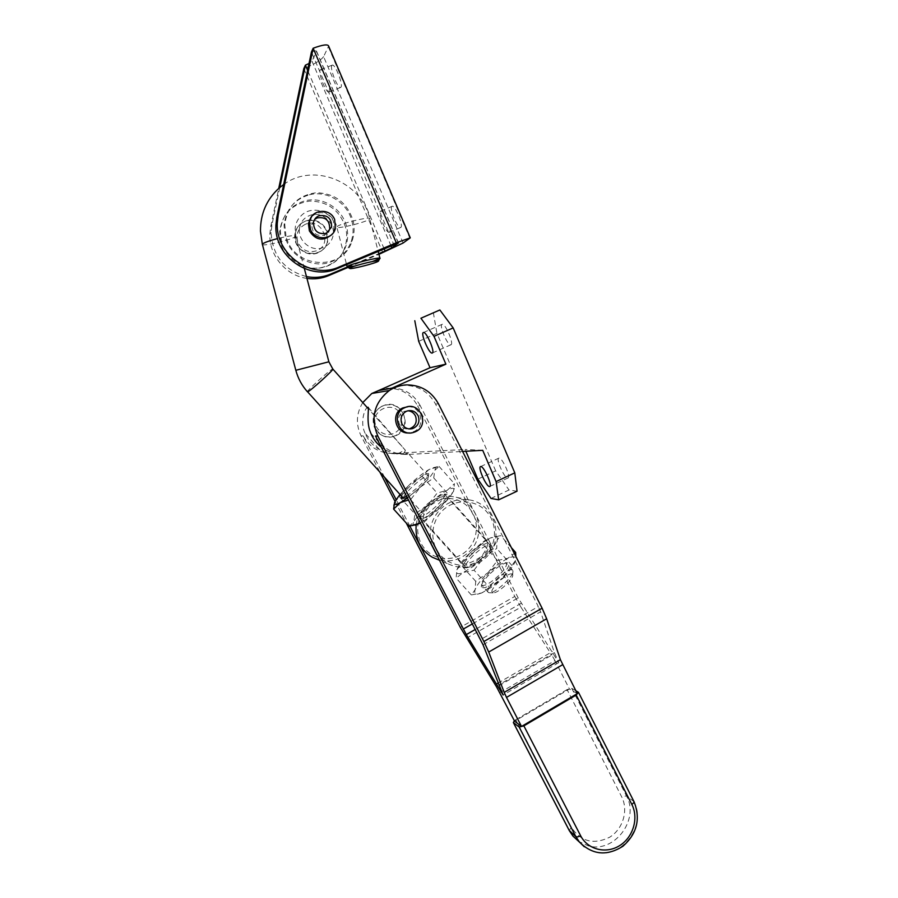 <?xml version="1.0" encoding="UTF-8"?>
<svg xmlns="http://www.w3.org/2000/svg" width="898" height="898" viewBox="0 0 898 898"><rect width="100%" height="100%" fill="white"/><g stroke="black" fill="none" stroke-linecap="round" stroke-linejoin="round"><path stroke-width="0.67" stroke-dasharray="4.49 3.37" d="M281.523 242.056L280.322 230.752C282.107 215.183 290.357 205.193 305.084 200.77C322.427 196.235 342.071 208.381 346.471 226.105C348.301 233.143 348.042 240.013 345.685 246.726C341.554 257.277 334.056 264.091 323.19 267.144C306.016 271.87 286.069 259.982 281.523 242.056M280.838 242.954L279.637 231.706C282.174 213.87 292.22 203.655 309.776 201.04C327.546 201.354 339.455 210.031 345.494 227.071C347.324 234.075 347.066 240.911 344.709 247.59C335.65 277.448 288.034 274.373 280.838 242.954M309.428 194.776C327.209 190.129 347.335 202.611 351.836 220.807C353.722 228.013 353.453 235.063 351.039 241.944C346.796 252.776 339.118 259.747 327.972 262.878C310.371 267.716 289.931 255.503 285.261 237.106L284.037 225.499C285.867 209.526 294.331 199.289 309.428 194.776M285.991 236.152L284.756 224.489C287.382 206.024 297.777 195.45 315.939 192.756C334.325 193.115 346.639 202.117 352.88 219.774C354.766 227.026 354.497 234.109 352.072 241.023C342.688 271.926 293.433 268.704 285.991 236.152M391.865 206.428C389.103 208.201 397.466 228.586 400.508 227.553L400.811 227.418C403.707 225.948 395.277 205.193 392.202 206.271L391.865 206.428M389.418 232.212L389.126 232.346C386.185 233.334 377.777 212.927 380.426 211.198L380.752 211.041C383.715 210.02 392.202 230.786 389.418 232.212M331.811 65.532C329.712 68.551 337.626 88.52 340.499 87.51L341.016 87.128C343.238 84.423 335.246 64.061 332.35 65.105L331.811 65.532M329.353 91.742L328.859 92.112C326.086 93.078 318.116 73.108 320.103 70.123L320.62 69.696C323.415 68.697 331.474 89.07 329.353 91.742M309.35 220.066C301.447 221.402 296.71 226.049 295.161 234.008L296.475 243.156C301.986 257.445 324.313 256.491 327.647 241.944L326.827 230.505C323.314 223.445 317.69 219.954 309.978 220.01M314.637 219.46L311.741 224.702C312.145 233.143 316.41 236.634 324.537 235.197L328.354 232.111M311.673 216.553L316.029 213.533C323.639 211.277 329.42 213.746 333.371 220.93L334.078 229.765L331.474 234.805M279.783 187.469L271.982 224.691L271.095 232.425C272.442 255.672 284.228 270.399 306.465 276.584M347.346 266.998L378.765 253.696M306.936 278.391C286.181 275.776 268.985 255.515 269.838 234.299L270.725 226.633L278.75 188.322M403.112 243.021L323.594 56.641L328.634 46.079M323.594 56.641C320.945 60.256 314.356 64.252 303.816 68.607L382.817 252.686M398.297 242.92L316.545 51.534L311.999 61.165L309.035 63.466M316.545 51.534L316.601 51.276C316.332 50.58 314.603 50.827 311.438 51.994L393.818 244.615M348.042 267.413L378.922 254.336M507.628 478.028L507.864 478.028C511.389 477.994 502.554 457.812 499.131 458.092L498.94 458.103C495.471 458.204 504.126 478.062 507.628 478.028M450.841 344.81C454.343 344.439 445.43 323.19 442.22 324.279L442.108 324.313C438.752 324.975 447.586 345.865 450.774 344.821L450.841 344.81M397.96 453.737L405.11 449.932C405.694 450.302 404.987 451.705 403 454.119L408.107 453.501L397.724 453.748C391.438 454.062 385.5 452.76 379.888 449.831L379.607 449.674C372.939 445.868 368.079 440.379 365.037 433.206L379.607 449.674M365.037 433.206L364.723 432.432C360.334 422.958 364.072 409.645 367.248 407.557M381.223 447.069L385.747 450.078L370.818 433.195M385.747 450.078L386.028 450.235C391.966 453.254 397.567 454.556 402.82 454.141L403 454.119M400.733 385.646L403.92 385.354C418.019 385.377 428.559 391.618 435.541 404.078L459.664 451.604L407.4 454.489C393.313 454.657 382.683 448.506 375.51 436.013M384.636 477.399L363.14 435.878C369.954 447.72 380.056 453.569 393.447 453.411L443.152 450.673L420.185 405.582L417.637 405.84C411.048 394.132 401.103 388.273 387.824 388.25L381.953 389.07M362.781 402.562C356.259 413.338 355.687 424.428 361.086 435.856L379.865 472.112M420.185 405.582C413.54 393.773 403.516 387.857 390.114 387.846L378.664 390.54M488.635 592.624L488.4 592.489C483.438 589.761 507.089 567.39 512.174 569.972L512.971 570.836C515.025 575.158 494.787 593.915 489.275 592.77L488.635 592.624M511.983 574.024C507.628 571.802 487.592 591.064 492.575 592.702L493.103 592.837C497.683 593.769 514.318 578.357 512.635 574.742L511.983 574.024M347.245 266.942L348.143 267.02M355.271 265.931L372.434 261.509M466.107 567.637L466.578 567.738C470.058 567.48 475.278 564.169 482.226 557.804C488.041 552.057 490.802 547.993 490.533 545.636L489.837 544.963C486.525 544.828 481.193 548.106 473.863 554.796C467.274 561.351 464.625 565.594 465.894 567.514L466.107 567.637M444.398 494.113L444.667 494.214C445.666 495.73 442.793 499.771 436.058 506.349C428.425 513.274 423.16 516.765 420.298 516.821L419.882 516.496C419.613 514.532 422.565 510.558 428.75 504.564C436.035 497.941 441.221 494.45 444.308 494.102L444.398 494.113M484.594 556.76C496.875 545.176 497.896 524.185 486.75 511.815C475.794 499.277 455.219 498.446 442.894 510.244C430.4 521.85 429.412 543.167 440.772 555.514C451.941 568.041 472.483 568.524 484.594 556.76M436.338 553.785L447.215 563.484C460.966 569.994 473.695 568.198 485.425 558.096C505.574 540.383 495.112 503.026 468.902 499.849C458.407 498.379 449.101 501.286 441.008 508.56C430.838 519.1 427.83 531.38 431.994 545.389M474.021 570.163L483.786 557.512L481.541 556.715C487.962 550.362 491.026 545.894 490.712 543.301C488.231 541.326 482.103 544.704 472.348 553.426L470.249 552.674L490.039 538.093L480.598 543.952L470.249 552.674C463.2 559.499 458.766 565.168 456.947 569.68L456.521 571.656C456.577 574.114 458.867 574.372 463.402 572.419L473.033 566.571L483.786 557.512C491.116 550.373 495.561 544.603 497.122 540.192C497.896 537.532 497.021 536.331 494.506 536.611L490.039 538.093L500.635 535.59L497.122 540.192L496.706 548.454L483.786 557.512L481.541 556.715C473.863 563.742 468.116 567.401 464.288 567.693C461.538 566.357 464.232 561.609 472.348 553.426L470.249 552.674L456.947 569.68L456.117 578.121L463.402 572.419L474.021 570.163L489.466 587.314L502.341 578.211L491.599 587.191L481.889 592.893L489.466 587.314M439.571 508.201L437.595 507.718C427.998 516.305 422.049 520.032 419.725 518.887C419.433 516.698 422.689 512.309 429.502 505.72L427.65 505.26C434.935 498.48 441.49 493.462 447.294 490.196C451.447 487.984 453.681 487.693 454.006 489.32L453.58 491.341L448.686 498.626L439.571 508.201L453.58 491.341L454.444 483.696L447.294 490.196L437.169 493.103L427.65 505.26L414.977 513.982L413.709 521.828L418.782 514.532L427.65 505.26L429.502 505.72C437.517 498.424 443.242 494.574 446.654 494.192C448.63 495.314 445.61 499.827 437.595 507.718L439.571 508.201C432.533 514.767 426.157 519.706 420.444 523.018L426.404 517.282L439.571 508.201M437.348 507.651C430.153 516.44 425.686 521.199 423.957 521.94C421.69 518.921 423.609 513.533 429.738 505.776C438.415 499.86 444.88 497.436 449.123 498.48L437.348 507.651M416.167 524.993C417.256 517.102 420.646 510.423 426.337 504.934C434.06 498.02 442.927 495.258 452.951 496.661C477.972 499.703 487.984 535.287 468.756 552.147C459.776 560.161 449.561 562.664 438.123 559.667M472.617 553.527L461.213 563.248C465.209 565.044 471.888 562.833 481.261 556.614C487.3 548.835 489.017 543.301 486.424 540.012L486.065 539.833C483.764 540.933 479.285 545.501 472.617 553.527M427.235 506.315C438.954 495.135 458.53 495.932 468.969 507.841C479.588 519.594 478.634 539.518 466.949 550.508C455.409 561.665 435.856 561.183 425.225 549.284C414.427 537.554 415.359 517.327 427.235 506.315M403.808 498.536L403.909 498.558C406.772 498.199 411.958 494.63 419.456 487.827C425.787 481.721 428.806 477.803 428.481 476.075L428.043 475.817C425.147 476.187 419.972 479.745 412.53 486.503C405.761 493.036 402.798 497.021 403.64 498.469L403.808 498.536M368.303 407.479L405.11 449.943L368.472 408.938M394.581 502.442L409.32 484.864L400.014 494.461M407.49 497.93L420.533 486.974L429.76 477.444L434.834 470.316C435.721 468.374 435.474 467.42 434.093 467.476L428.896 469.587C423.183 472.977 416.65 478.073 409.32 484.864L422.026 476.176L428.896 469.587L439.077 466.432L434.834 470.316L433.734 477.927L420.533 486.974L410.554 499.692L408.545 499.973M406.626 496.257L418.67 486.626C425.674 479.869 428.997 475.558 428.638 473.661C426.281 472.932 420.421 476.771 411.06 485.189C406.289 489.702 403.112 493.35 401.518 496.123M505.776 562.81L506.113 562.979C507.527 564.965 504.957 569.253 498.412 575.854C490.88 582.701 485.47 585.911 482.181 585.462L481.519 584.71C481.283 582.14 484.011 578.054 489.691 572.419C496.437 566.211 501.645 562.979 505.305 562.709L505.776 562.81M515.62 552.427L507.987 558.208L497.458 560.487L488.13 572.587L498.457 563.91L507.987 558.208C513.106 556.03 515.654 556.446 515.62 559.476L515.396 560.7C513.97 565.224 509.626 571.061 502.341 578.211L515.396 560.7L515.879 556.513M490.342 573.452C497.773 566.616 503.509 563.057 507.55 562.765C510.681 564.056 508.156 568.894 499.984 577.268C489.994 586.17 483.786 589.414 481.339 587.011C481.081 584.171 484.078 579.659 490.342 573.452M514.352 720.724L515.755 719.747L571.454 827.428C580.961 841.673 593.679 844.939 609.585 837.262C622.999 829.146 628.634 810.265 621.685 796.852L567.087 689.608L571.768 688.373L626.445 795.886L621.685 796.852M395.962 435.642C414.921 427.942 401.451 396.815 382.986 405.885L382.391 406.165C365.688 413.54 375.364 441.468 392.897 436.664L395.962 435.642M407.939 410.756L403.898 411.452C399.049 414.158 397.488 418.199 399.206 423.575C401.26 427.583 404.482 429.356 408.871 428.907M407.849 406.738C420.926 405.728 426.067 425.843 414.214 431.455L409.185 432.903M567.087 689.608L515.755 719.747M575.809 690.742L571.768 688.373M577.279 693.626L569.422 688.99L514.599 721.184M409.926 526.228L396.108 499.535M395.03 501.376L406.244 523.018M481.889 592.893L478.331 593.982C475.21 594.375 474.133 592.972 475.098 589.761C476.782 585.137 481.126 579.412 488.13 572.587L475.727 581.32L475.098 589.761L471.338 594.936L481.889 592.893M471.338 594.936L456.117 578.121M512.028 565.617L496.706 548.454M511.411 547.701L500.635 535.59M475.727 581.32L460.842 564.82M497.458 560.487L482.686 543.975M415.28 525.218L414.797 525.285C412.979 525.386 412.62 524.23 413.709 521.828L409.219 526.307M399.722 497.065L414.977 513.982M422.026 476.176L437.169 493.103M439.077 466.432L454.444 483.696M410.554 499.692L426.404 517.282M433.734 477.927L449.46 495.539M483.023 644.775L540.585 611.819L554.403 652.633L558.747 662.634L518.146 597.877L443.152 450.673L465.119 449.471L465.882 451.256M482.731 450.325L465.119 449.471M462.593 451.436L459.664 451.604L538.317 606.565L480.621 639.544M540.585 611.819L538.317 606.565M558.747 662.634L503.138 695.007M499.838 692.65L554.975 660.591L569.422 688.99M417.637 405.84L514.79 596.429L460.315 627.388M554.975 660.591L551.821 655.102L496.684 687.105M466.455 638.231L520.952 607.149L551.821 655.102M520.952 607.149L514.79 596.429M517.046 491.206L509.009 489.994L491.004 498.435M477.859 479.139L495.662 470.866L509.009 489.994M495.662 470.866L436.922 333.338L418.692 341.352M433.341 312.627L436.922 333.338M309.866 220.403C317.477 220.414 323.022 223.916 326.479 230.887L327.299 242.303C325.806 247.186 322.752 250.665 318.139 252.72C308.553 255.638 301.234 252.562 296.183 243.504L294.87 234.378C295.857 228.339 299.101 224.073 304.568 221.593L309.193 220.448M305.275 224.32C297.81 228.361 295.442 234.558 298.158 242.909C302.446 250.587 308.665 253.202 316.792 250.733C333.506 244.492 321.54 216.867 305.275 224.32M384.108 248.712L307.599 70.313M270.725 226.633L271.982 224.691M311.999 61.165L391.023 245.794M328.421 46.909L409.87 238.195M307.486 391.831C305.174 392.157 330.15 369.493 332.619 369.022L332.866 369.089M295.835 370.29L328.87 361.748M262.418 244.559C263.911 246.512 294.23 239.025 295.745 236.342L295.835 236.185C295.139 234.995 289.066 235.781 277.617 238.542M336.952 226.711C339.163 223.714 371.929 215.823 369.774 218.798L369.538 219.09C366.766 222.176 334.875 229.832 336.784 226.936L336.952 226.711M438.426 403.786L435.541 404.078M361.086 435.856L363.14 435.878M397.724 453.748L393.447 453.411M407.4 454.489L402.82 454.141M584.295 846.78L595.004 851.989C621.214 859.958 647.436 825.374 633.741 801.285L578.334 692.223M634.022 801.667L626.445 795.886C639.96 819.638 614.086 853.695 588.246 845.815L578.772 841.471M569.152 830.347L571.454 827.428M403.561 414.27C406.592 423.643 403.898 430.771 395.49 435.642L392.437 436.664C384.31 437.876 378.316 434.778 374.432 427.369C371.413 418.266 373.916 411.217 381.942 406.21L382.537 405.93C391.775 402.888 398.779 405.671 403.561 414.27M376.195 426.393C380.292 433.7 386.252 436.046 394.065 433.42C401.193 429.289 403.483 423.239 400.912 415.28C394.503 398.824 368.517 410.42 376.195 426.393M554.403 652.633L498.547 685.039M521.244 603.276L475.39 629.408M472.505 623.829L518.146 597.877M497.84 683.21L552.382 651.578M299.449 228.608C300.549 221.548 304.534 216.979 311.393 214.914C323.707 211.378 336.548 225.162 332.788 236.791C331.093 242.617 327.287 246.4 321.372 248.129C310.079 251.44 297.586 239.856 299.449 228.608M280.322 230.752L279.637 231.706M284.756 224.489L284.037 225.499M400.508 227.553L389.126 232.346M340.499 87.51L328.859 92.112M295.161 234.008L294.87 234.378C292.703 246.815 306.925 257.973 318.083 252.742C322.719 250.688 325.783 247.197 327.299 242.303L327.647 241.944M334.078 229.765L335.381 228.429M311.741 224.702L313.469 222.648M320.62 69.696L332.35 65.105M380.752 211.041L392.202 206.271M269.838 234.299L271.095 232.425M316.601 51.276L398.465 242.909M352.072 241.023L351.039 241.944M345.685 246.726L344.709 247.59M304.355 268.558L295.835 236.185L295.15 228.26C295.723 223.074 297.889 218.73 301.638 215.239C312.381 204.643 333.405 211.793 336.784 226.936L346.572 264.596M283.689 184.494C313.817 162.078 361.737 181.71 369.774 218.798L378.137 251.238M489.904 486.413L507.864 478.028M423.508 332.485L442.22 324.279M490.151 545.12L444.667 494.214M447.215 563.484L439.717 560.341M486.424 540.012L449.393 498.57M428.312 475.906L408.321 453.535M428.481 476.075L428.638 473.661M444.308 494.102L446.654 494.192M512.522 570.151L506.113 562.979M505.305 562.709L507.55 562.765M490.533 545.636L490.712 543.301M382.391 406.165L381.942 406.21C373.894 411.217 371.379 418.266 374.41 427.369C378.283 434.767 384.299 437.865 392.437 436.664L392.897 436.664M406.502 411.239L403.898 411.452M411.385 432.544L413.17 432.544M466.578 567.738L464.288 567.693M481.519 584.71L481.339 587.011M478.331 593.982L477.399 594.24M494.506 536.611L496.167 536.185M488.4 592.489L481.957 585.328M419.882 516.496L419.725 518.887M403.909 498.558L401.788 498.48M434.093 467.476L437.629 466.657M414.797 525.285L412.451 525.858M454.006 489.32L454.321 488.422M461.213 563.248L423.946 521.94M468.902 499.849L452.951 496.661M465.894 567.514L420.107 516.743M512.635 574.742L512.971 570.836M493.103 592.837L489.275 592.77M432.409 352.936L450.774 344.821M480.666 466.567L498.94 458.103"/><path stroke-width="1.35" d="M318.835 215.823C327.444 214.487 331.688 218.259 331.587 227.127L326.389 233.244C318.184 234.704 313.873 231.168 313.469 222.648C314.109 219.426 315.894 217.148 318.835 215.823M328.354 232.111L329.689 229.136C329.791 220.358 325.581 216.631 317.05 217.956L314.637 219.46M331.474 234.805C323.022 241.596 315.658 240.294 309.383 230.898L308.373 223.422L311.673 216.553M310.517 229.574C314.929 241.079 332.9 240.193 335.381 228.429L334.662 219.539C330.094 207.382 310.809 209.234 309.507 222.042L310.517 229.574M309.978 220.01L309.35 220.066M337.255 268.536C309.978 281.4 274.115 256.48 275.911 225.23L276.831 217.215L311.438 51.994L313.155 48.234L278.212 215.082L277.291 223.175C275.473 254.74 311.685 279.907 339.208 266.931L337.255 268.536L398.476 242.954L391.876 247.781L385.096 251.013L384.108 248.712M278.75 188.322L303.816 68.607L305.399 65.172L279.783 187.469M306.465 276.584C314.771 278.156 322.752 277.347 330.397 274.171L347.346 266.998M378.765 253.696L385.096 251.013M330.397 274.171L328.601 275.641C321.709 278.526 314.48 279.435 306.936 278.391M410.206 237.689L328.634 46.079C327.849 44.013 322.685 44.732 313.155 48.234L396.299 242.786L339.208 266.931M309.035 63.466L305.399 65.172L307.599 70.313M396.299 242.786L410.274 237.847L403.112 243.021L378.922 254.336M328.601 275.641L348.042 267.413M480.845 466.556C484.089 466.365 492.968 486.593 489.623 486.536L489.399 486.536C486.076 486.491 477.366 466.59 480.666 466.567L480.845 466.556M423.407 332.507L423.508 332.485C426.528 331.474 435.519 352.768 432.207 353.049L432.129 353.06C429.132 354.025 420.23 333.102 423.407 332.507M367.248 407.557L368.101 407.254C369.37 407.692 365.957 422.116 370.515 432.398L370.818 433.195C373.13 438.763 376.599 443.388 381.223 447.069M475.39 629.408L466.309 634.583L503.138 695.007L483.023 644.775L375.51 436.013L377.834 436.035C370.302 417.817 374.14 402.641 389.362 390.495C394.592 387.06 400.306 385.197 406.513 384.894C420.735 384.916 431.377 391.214 438.426 403.786L542.1 608.193L546.658 618.767L560.408 659.693L577.279 693.626L521.514 726.448L514.599 721.184L496.684 687.105L460.315 627.388L406.244 523.018M381.953 389.07L371.817 393.481L362.781 402.562M434.003 336.346L453.176 327.916L439.863 309.967L420.915 318.229L434.003 336.346L445.891 364.161L391.865 388.194L400.733 385.646M372.434 261.509L379.989 258.456C382.29 256.121 349.659 264.124 347.29 266.493L347.245 266.942M378.26 261.262L378.238 261.273C375.791 263.282 349.996 269.737 349.704 268.412L349.872 268.087C352.218 265.887 382.481 258.613 378.26 261.262M348.143 267.02L355.271 265.931M431.994 545.389L436.338 553.785M438.123 559.667L432.286 557.231C420.455 549.98 415.089 539.238 416.167 524.993M400.014 494.461L395.098 501.241L394.424 503.756C394.772 504.979 396.759 504.597 400.373 502.622L407.49 497.93M575.809 690.742L578.48 692.336L576.213 695.041L631.844 804.451C638.916 818.145 633.169 837.419 619.497 845.714C605.925 854.223 587.674 849.62 580.624 835.746L523.86 725.865L519.167 727.043L513.353 722.564L514.352 720.724M401.765 423.474C400.037 418.041 401.619 413.967 406.513 411.228C411.688 409.6 415.617 411.194 418.277 416.032C420.051 422.026 418.12 426.236 412.474 428.638C407.67 429.603 404.111 427.886 401.765 423.474M408.871 428.907L409.802 428.694C415.404 426.303 417.323 422.139 415.561 416.201C414 412.957 411.464 411.138 407.939 410.756M409.185 432.903C395.513 434.587 390.102 413.069 402.933 407.894L407.849 406.738M415.269 431.803C430.613 425.562 419.714 400.306 404.796 407.67L404.672 407.726C390.585 413.473 398.678 436.978 413.17 432.544L415.269 431.803M523.86 725.865L576.213 695.041M562.586 664.722L506.506 697.409L521.514 726.448M506.506 697.409L504.205 692.392L560.408 659.693M546.658 618.767L488.725 652.038L504.205 692.392M488.725 652.038L483.887 641.509L542.1 608.193M377.834 436.035L483.887 641.509M466.309 634.583L409.926 526.228M396.108 499.535L384.636 477.399M379.865 472.112L395.03 501.376M515.879 556.513L515.62 552.427L511.411 547.701M408.545 499.973L400.373 502.622L393.605 509.065L409.219 526.307L420.432 523.006L415.28 525.218M401.518 496.123L401.529 498.469L406.626 496.257M393.605 509.065L394.581 502.442M496.1 481.586L498.671 499.838L517.046 491.206L514.801 472.853L496.1 481.586L482.731 450.325L462.593 451.436M453.176 327.916L514.801 472.853M439.863 309.967L420.915 318.229M498.671 499.838L491.004 498.435L477.859 479.139L465.882 451.256M414.786 320.721L418.692 341.352L430.019 367.72L378.664 390.54L391.865 388.194M445.891 364.161L430.019 367.72M309.193 220.448L309.866 220.403M276.831 217.215L278.212 215.082M391.023 245.794L391.876 247.781M295.835 370.29L328.881 361.793L332.788 368.999C335.268 368.528 309.597 391.786 307.587 391.82L403.281 498.076M277.617 238.542C268.906 240.866 263.832 242.741 262.384 244.144L262.418 244.559M580.624 835.746L577.796 836.88L575.854 836.633L579.491 842.133L584.295 846.78M519.167 727.043L575.854 836.633L569.152 830.347M578.772 841.471L572.935 836.094L569.354 830.661L513.432 722.632M631.844 804.451L633.797 802.666L633.898 801.443L578.57 692.515M463.2 629.116L472.505 623.829M496.785 683.816L497.84 683.21M331.587 227.127L329.689 229.136M308.373 223.422L309.507 222.042M275.911 225.23L277.291 223.175M307.486 391.831C301.896 385.579 298.001 378.384 295.812 370.245L262.328 244.234L260.476 231.201C260.364 213.87 266.571 199.502 279.076 188.086L283.689 184.494M389.362 390.495L371.817 393.481M328.87 361.748L304.355 268.558M378.137 251.238L379.989 258.456M378.462 260.88L379.719 258.714M349.704 268.412L347.111 266.863M439.717 560.341L432.286 557.231M368.472 408.938L332.866 369.089M634.022 801.667C640.768 818.841 637.052 833.714 622.875 846.286C606.913 856.31 592.456 854.93 579.491 842.133L572.935 836.094L569.265 830.571L513.353 722.564M402.933 407.894L404.672 407.726M409.802 428.694L412.474 428.638M394.424 503.756L393.874 505.372M346.572 264.596L347.122 266.672"/></g></svg>
